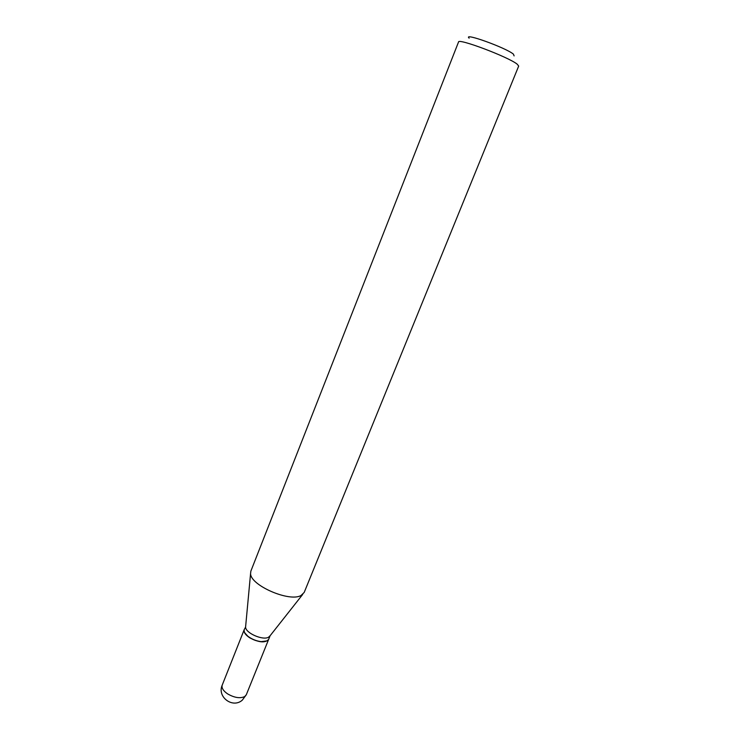 <?xml version="1.0" encoding="UTF-8"?>
<svg xmlns="http://www.w3.org/2000/svg" width="740" height="740" viewBox="0 0 740 740"><rect width="100%" height="100%" fill="white"/><g stroke="black" fill="none" stroke-linecap="round" stroke-linejoin="round"><path stroke-width="1.11" d="M244.265 629.537L244.219 629.638C243.506 632.154 245.365 634.892 249.806 637.852C259 642.607 265.272 643.125 268.639 639.406L268.675 639.304M270.109 635.734L268.592 637.186C262.996 640.72 245.523 633.07 245.578 627.113L244.302 629.444C243.636 631.498 244.903 633.819 248.104 636.418C251.998 639.295 256.345 641.034 261.155 641.635L267.103 640.877L268.722 639.212L270.128 635.706M244.885 632.977L248.178 636.576C251.998 639.397 256.271 641.108 260.998 641.7L265.854 641.367M469.142 38.166C462.426 32.098 506.012 47.776 513.43 54.159L514.096 55.907M458.532 42.004C457.894 37.897 509.018 57.211 517.279 64.26L518.685 66.073L304.196 592.435L301.05 595.487C289.516 602.379 250.444 585.386 250.573 573.602L250.869 571.104L458.532 42.004M246.309 694.749L242.285 700.17C232.601 708.735 216.866 696.877 222.222 685.111C221.408 687.876 223.166 690.772 227.495 693.815C234.228 697.718 239.936 698.653 244.625 696.627L246.309 694.749L268.639 639.406M222.222 685.111L244.219 629.638M245.578 627.113L250.573 573.602M269.397 636.64L302.688 594.442"/></g></svg>
